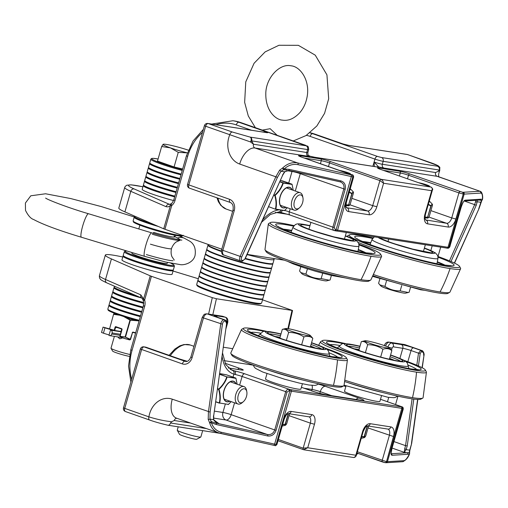 <?xml version="1.0" encoding="UTF-8"?>
<svg xmlns="http://www.w3.org/2000/svg" width="508" height="508" viewBox="0 0 508 508"><rect width="100%" height="100%" fill="white"/><g stroke="black" fill="none" stroke-linecap="round" stroke-linejoin="round"><path stroke-width="0.76" d="M174.282 260.102L172.123 256.959C172.441 257.423 170.269 254.743 171.475 248.602A18.415 1.575 -164 0 1 150.406 244.17A18.415 1.575 -164 0 0 171.475 248.602C173.704 242.748 176.968 241.63 176.454 241.852L179.946 240.335A24.549 2.095 -164 0 1 152.203 234.207M174.917 236.595L179.241 239.109A24.549 2.095 -164 0 1 180.245 239.897M174.054 236.093A18.415 1.575 -164 0 1 174.847 236.842A18.415 1.575 -164 0 1 153.778 232.416L153.041 233.255M173.031 260.763A24.549 2.095 -164 0 1 146.361 254.571M132.036 252.552L131.864 253.143A18.415 1.575 16 0 0 139.256 256.616A18.415 1.575 16 0 0 157.461 261.931A18.415 1.575 16 0 0 167.259 263.296L167.507 262.439M418.63 182.728A6.14 0.527 -164 0 1 426.93 184.95A6.14 0.527 -164 0 1 429.387 186.061A6.14 0.527 -164 0 1 428.225 186.087M409.111 292.271L410.413 287.725L409.111 292.271L408.267 292.5L400.19 290.887L401.72 285.547M401.72 285.54L400.183 290.887C394.646 290.982 389.56 289.49 384.931 286.404L386.442 281.121L384.924 286.404L379.819 284.848L378.593 283.312L379.844 278.962M379.819 284.848L381.083 286.137A12.878 1.099 16 0 0 386.156 288.366A12.878 1.099 16 0 0 405.562 293.154L408.267 292.5M339.611 170.44A6.14 0.527 -164 0 1 347.91 172.669A6.14 0.527 -164 0 1 350.368 173.774A6.14 0.527 -164 0 1 349.206 173.806M330.092 279.991L331.394 275.444L330.092 279.991L329.248 280.219L321.17 278.6L322.701 273.26L321.164 278.6C315.627 278.702 310.54 277.203 305.911 274.123L307.423 268.834L305.905 274.123L300.8 272.561L299.574 271.031L300.825 266.675M300.8 272.561L302.063 273.85A12.878 1.099 16 0 0 307.137 276.085A12.878 1.099 16 0 0 326.542 280.873L329.248 280.219M302.959 197.891L302.666 196.361A9.207 5.156 109.3 0 0 300.139 192.716A9.207 5.156 109.3 0 0 297.44 192.957A9.207 5.156 109.3 0 0 291.624 201.892A9.207 5.156 109.3 0 0 294.049 210.09A9.207 5.156 109.3 0 0 298.298 208.82L299.479 207.804A7.322 4.102 -70.7 0 1 293.967 204.908A7.322 4.102 -70.7 0 1 298.799 195.186A7.322 4.102 -70.7 0 1 302.959 197.891A7.322 4.102 -70.7 0 1 299.479 207.804M293.973 225.59A57.448 4.909 16 0 0 280.473 222.974A57.448 4.909 16 0 0 270.478 222.542L268.668 223.539A58.922 5.036 16 0 0 268.332 223.92L264.986 249.492A55.099 4.705 16 0 0 265.081 249.841A55.099 4.705 16 0 0 303.32 265.125A55.099 4.705 16 0 0 361.042 279.692A55.099 4.705 16 0 0 370.624 280.105A55.099 4.705 16 0 0 370.897 279.864L381.61 256.4A58.922 5.036 16 0 0 381.527 255.899L380.517 254.095A57.448 4.909 16 0 0 358.978 244.227M265.081 249.841L266.09 251.644A53.626 4.578 16 0 0 303.308 266.522A53.626 4.578 16 0 0 359.486 280.695A53.626 4.578 16 0 0 368.814 281.102L370.624 280.105M268.332 223.92A58.922 5.036 16 0 0 307.137 240.024A58.922 5.036 16 0 0 371.043 256.286A58.922 5.036 16 0 0 381.61 256.4M270.478 222.542A57.448 4.909 16 0 0 305.619 237.865A57.448 4.909 16 0 0 370.294 254.47A57.448 4.909 16 0 0 380.517 254.095M373.717 274.65A55.099 4.705 16 0 0 440.068 291.973A55.099 4.705 16 0 0 449.644 292.392A55.099 4.705 16 0 0 449.917 292.144L460.629 268.681A58.922 5.036 16 0 0 460.546 268.18L459.537 266.376A57.448 4.909 16 0 0 437.998 256.515L440.677 247.206M373.094 275.838A53.626 4.578 16 0 0 438.506 292.983A53.626 4.578 16 0 0 447.834 293.383L449.644 292.392M372.993 237.871A57.448 4.909 16 0 0 359.493 235.255A57.448 4.909 16 0 0 349.498 234.823L347.688 235.82A58.922 5.036 16 0 0 347.351 236.201A58.922 5.036 16 0 0 347.37 236.468M358.292 242.506A58.922 5.036 16 0 0 450.063 268.567A58.922 5.036 16 0 0 460.629 268.681M349.498 234.823A57.448 4.909 16 0 0 384.639 250.152A57.448 4.909 16 0 0 449.313 266.751A57.448 4.909 16 0 0 459.537 266.376M309.778 156.147A3.067 0.737 104.8 0 1 309.842 156.153A3.067 0.737 104.8 0 1 309.899 156.185A9.207 0.787 16 0 0 315.17 157.359L377.012 166.973A3.067 2.527 -81.2 0 0 376.638 166.878L314.795 157.264A3.067 2.527 98.8 0 1 315.17 157.359M377.012 166.973A9.207 0.787 16 0 0 378.612 166.865A3.067 3.029 138.6 0 0 376.847 166.91M266.605 132.639A3.067 2.527 -81.2 0 0 266.236 132.544L207.829 123.469A3.067 2.527 98.8 0 1 208.197 123.558L266.605 132.639C267.983 132.836 268.065 132.658 266.846 132.105A6.14 0.527 16 0 0 265.24 131.489L238.849 122.237L240.57 122.504A3.067 1.721 -70.7 0 1 240.741 122.549L234.626 121.012A49.098 40.462 98.8 0 1 240.57 122.504L306.026 145.79L250.165 137.109A3.067 2.527 -81.2 0 1 251.72 140.887L307.581 149.574A6.14 0.527 16 0 0 308.686 149.581L307.842 152.521C307.848 154.578 308.096 155.543 308.572 155.41L309.899 156.185A9.207 0.787 16 0 1 308.299 156.293A3.067 2.527 -81.2 0 1 306.743 152.508L253.486 144.234L251.72 140.887A3.067 2.21 154.7 0 1 250.488 141.935A3.067 1.803 -77.6 0 0 250.165 137.109L232.359 132.029L208.197 123.558A3.067 1.721 109.3 0 0 205.638 126.232L229.8 134.703A3.067 1.721 -70.7 0 1 232.359 132.029M348.659 145.358A3.067 2.527 98.8 0 1 348.691 145.364A3.067 2.527 98.8 0 1 349.06 145.459L407.467 154.534L431.629 163.011C437.083 164.967 439.026 166.04 437.471 166.224C439.052 166.929 439.661 168.205 439.312 170.047L438.207 171.298L435.578 172.542L382.327 164.262A3.067 2.527 -81.2 0 0 383.883 168.04A9.207 0.787 16 0 1 378.612 166.865L374.091 162.046L374.332 166.522M239.681 164.046A21.482 17.704 -81.2 0 1 229.8 134.703L250.488 141.935L253.486 144.234A3.067 2.527 98.8 0 0 255.048 148.012A18.415 10.312 109.3 0 0 239.681 164.046L277.438 177.368L281.045 171.24L279.66 170.142L275.863 176.733L240.119 256.381L241.7 257.016L277.438 177.368M431.629 163.011A3.067 1.721 -70.7 0 1 431.8 163.055A3.067 1.721 -70.7 0 1 431.965 163.125M438.207 171.298L439.712 170.758L439.833 167.303L438.099 165.691L407.638 154.578A3.067 1.721 109.3 0 0 407.467 154.534A3.067 2.527 -81.2 0 0 407.092 154.445L348.691 145.364L343.033 143.948A3.067 0.591 107 0 0 342.983 143.942L349.06 145.459M221.786 249.206L164.929 229.267L171.736 205.524A3.067 1.302 -128.2 0 1 171.552 203.378L170.859 203.943A3.067 2.076 -131 0 0 170.859 203.949L169.462 204.337L134.169 188.951A40.316 3.442 -164 0 1 142.913 186.785M451.002 261.525L476.237 205.283L474.663 204.648L449.44 260.864M476.237 205.283L477.202 201.733A1.226 0.705 -175.7 0 1 475.551 201.72L474.663 204.648L464.344 201.028M481.095 201.943A1.226 0.603 -170.1 0 1 481.089 201.968A1.226 0.603 -170.1 0 1 480.771 202.292L477.202 201.733L477.095 200.235M475.863 200.311L475.551 201.72M481.806 200.482L478.993 208.636L454.368 263.042M480.689 193.084A1.473 1.429 -93.5 0 0 479.723 191.249L463.207 192.278A1.473 1.429 86.5 0 1 464.172 194.113L480.689 193.084C482.162 193.142 482.727 195.332 482.384 199.663A1.226 1.187 134.2 0 1 481.444 200.495L481.425 200.609A1.226 0.946 57.1 0 0 481.806 200.489L482.479 199.454L481.012 199.187A1.226 1.187 86.5 0 1 479.952 200.057L481.444 200.495M481.012 199.187L465.061 200.177A1.226 1.187 86.5 0 1 464.147 201.028M465.061 200.177C463.76 200.673 462.432 203.067 461.093 207.347L450.132 245.554L449.142 247.352A1.226 1.187 86.5 0 1 448.075 248.221C449.199 247.929 449.897 247.034 450.177 245.542L450.151 245.51M449.142 247.352L448.901 247.364A6.14 0.527 -164 0 1 447.993 247.288L337.591 230.124A6.14 0.527 -164 0 1 336.067 229.826L335.28 229.648A1.226 0.705 102.6 0 1 334.359 230.575A1.226 0.705 102.6 0 1 334.359 230.569A1.226 0.705 102.6 0 1 334.289 230.549L335.147 230.746A1.226 0.705 102.6 0 1 335.077 230.727L334.429 230.581M335.28 229.648L334.213 227.54L332.873 227.152L332.721 228.086L333.121 229.724L334.061 230.486L290.011 215.043A3.067 1.721 -70.7 0 1 289.306 211.88L290.208 208.744M334.213 227.54L345.167 189.332C346.012 184.969 344.589 182.15 340.893 180.873A1.226 0.705 102.6 0 1 339.973 181.794L339.973 181.794A1.226 0.705 102.6 0 1 339.903 181.769L288.544 170.326M340.03 181.8L340.474 181.934C343.389 183.261 344.507 185.598 343.827 188.944L332.873 227.152L289.306 211.88A6.14 0.527 16 0 0 284.664 210.464M340.893 180.873L289.395 169.399A1.226 0.705 102.6 0 1 288.474 170.32L288.474 170.32A1.226 0.705 102.6 0 1 288.404 170.294L340.474 181.934M289.395 169.399L284.27 168.866A1.226 0.667 88.5 0 1 283.82 169.774L287.064 170.053M298.012 164.687L351.339 176.568A1.473 0.845 -77.4 0 0 350.958 174.828L297.631 162.947A1.473 0.845 102.6 0 1 298.012 164.687C293.065 163.741 288.487 165.138 284.27 168.866L282.727 167.926L283.394 169.824L283.82 169.774M481.425 200.603L478.765 208.667M224.174 255.143A4.604 2.578 -70.7 0 1 223.914 255.079A4.604 2.578 -70.7 0 1 222.86 250.33L240.119 256.381C239.281 258.775 239.484 260.306 240.722 260.972L240.983 261.036A1.226 1.01 -81.2 0 0 241.129 261.074L241.129 261.074A1.226 1.01 -81.2 0 0 242.208 260.388C241.148 260.026 240.976 258.902 241.7 257.016M284.645 172.072L282.702 175.133L245.078 258.978L243.065 260.521L242.208 260.388M282.702 175.133L244.85 259.004M284.651 172.066A1.226 0.324 -139 0 0 284.607 171.793L282.467 175.158M289.027 170.44L284.607 171.793L281.045 171.24L283.394 169.824M308.299 156.293L255.048 148.012L297.631 162.947C292.246 161.957 287.28 163.614 282.727 167.926L279.66 170.142M460.146 191.605A1.473 0.826 109.3 0 0 458.915 192.888L463.036 193.993A1.473 1.213 -81.2 0 0 462.286 192.176L409.765 173.939A7.607 0.648 16 0 0 399.555 171.19L378.936 167.983A7.607 0.648 16 0 0 380.632 169.405L431.013 187.071C432.359 187.75 432.581 188.97 431.673 190.716L432.473 189.859C433.064 189.401 432.606 188.474 431.095 187.096L431.095 187.096A1.473 0.826 109.3 0 0 431.013 187.071L381.127 179.318A1.473 0.826 109.3 0 0 379.895 180.6L383.578 183.236L382.835 180.816L381.127 179.318L330.746 161.652A7.607 0.648 16 0 0 320.535 158.902L299.917 155.702A7.607 0.648 16 0 0 301.612 157.124L352.349 175.089A1.473 1.213 98.8 0 1 353.092 176.905L353.644 176.905C353.352 175.298 352.831 174.6 352.076 174.809A1.473 0.826 109.3 0 0 351.993 174.79M482.479 199.454C483.159 196.488 482.117 191.719 480.244 191.332L437.134 176.32L383.883 168.04M142.913 186.766L131.127 184.842L126.714 185.242L125.235 186.411L124.714 187.477A43.39 3.708 16 0 0 130.81 191.319L166.103 206.699A3.067 2.572 -66.4 0 1 169.462 204.337L170.085 204.432M166.103 206.699L168.192 206.87L170.351 205.683A3.067 2.076 -131 0 1 170.859 203.949M124.714 187.477L118.815 208.051A43.39 3.708 16 0 0 124.911 211.893L163.722 228.81L170.351 205.683L171.736 205.524A9.207 7.588 -81.2 0 0 175.019 200.463L187.662 156.375A46.031 37.935 98.8 0 1 202.463 132.436M163.722 228.81A4.604 0.394 16 0 0 164.929 229.267M284.296 260.172L247.263 254.413M279.959 212.173A3.067 1.81 -77.6 0 0 280.143 212.23L278.575 212.001A3.067 2.502 -88.7 0 0 280.88 210.28M290.182 215.087A3.067 1.721 -70.7 0 1 290.011 215.043L280.143 212.23A3.067 1.81 -77.6 0 0 282.302 210.477M429.057 201.778A10.827 0.927 16 0 0 429.743 201.486L432.238 204.045L430.917 205.67L428.339 204.273M427.59 218.091A0.381 0.368 -90.8 0 0 427.761 218.091A13.913 1.187 -164 0 1 425.025 217.761A13.716 1.175 16 0 0 427.457 218.084M427.742 218.091A0.381 0.381 -123.3 0 0 428.047 217.824A0.381 0.381 128.7 0 1 427.761 218.091L427.647 217.106L425.018 217.17M425.025 217.792L427.685 218.097A0.381 0.381 0 0 0 427.888 218.034L428.409 217.697A0.381 0.381 -123.3 0 0 428.568 217.481L428.047 217.824L427.863 217.138A0.381 0.375 176.1 0 1 427.552 217.399L425.018 217.462M428.479 217.634A0.381 0.375 -144 0 0 428.511 217.602L428.511 217.602A0.381 0.375 -144 0 0 428.568 217.481L429.324 216.179L432.499 205.086L429.317 216.179A0.381 0.356 -152.9 0 1 429.292 216.249A0.381 0.381 0 0 0 429.324 216.179M429.254 216.306A0.381 0.356 -152.9 0 0 429.292 216.249L428.511 217.602A0.381 0.381 0 0 1 428.409 217.697M432.518 204.953L432.518 204.953A0.381 0.375 176.1 0 1 432.499 205.086L432.499 205.086A0.381 0.381 0 0 0 432.518 204.953L432.238 204.045M428.244 204.603L430.828 206.013L427.647 217.106L431.044 206.045A0.381 0.356 -152.9 0 0 430.917 205.67L431.044 206.045C431.959 204.216 432.448 203.899 432.499 205.086M350.037 189.49A10.827 0.927 16 0 0 350.723 189.205L353.219 191.757L351.898 193.389L349.32 191.986M348.571 205.804A0.381 0.368 -90.8 0 0 348.742 205.804A13.913 1.187 -164 0 1 346.005 205.473M348.723 205.81A0.381 0.381 -123.3 0 0 349.028 205.537A0.381 0.381 128.7 0 1 348.742 205.804L348.628 204.819L345.999 204.883M348.659 205.816A0.381 0.381 0 0 0 348.869 205.753L349.39 205.41A0.381 0.381 -123.3 0 0 349.548 205.2L349.028 205.537L348.844 204.851A0.381 0.375 176.1 0 1 348.532 205.118L345.999 205.181M349.46 205.353A0.381 0.375 -144 0 0 349.491 205.315L349.491 205.315A0.381 0.375 -144 0 0 349.548 205.2L350.304 203.892L353.479 192.805L350.298 203.899A0.381 0.356 -152.9 0 1 350.272 203.962A0.381 0.381 0 0 0 350.304 203.892M350.234 204.026A0.381 0.356 -152.9 0 0 350.272 203.962L349.491 205.315A0.381 0.381 0 0 1 349.39 205.41M353.498 192.672L353.498 192.672A0.381 0.375 176.1 0 1 353.479 192.805L353.479 192.805A0.381 0.381 0 0 0 353.498 192.672L353.219 191.757M349.225 192.316L351.809 193.726L348.628 204.819L352.025 193.764A0.381 0.356 -152.9 0 0 351.898 193.389L352.025 193.764C352.939 191.935 353.428 191.611 353.479 192.805M284.588 210.528L287.299 207.721L284.607 210.502L275.812 209.137C276.803 205.016 276.587 200.444 275.152 195.428C279.082 191.726 281.794 187.611 283.286 183.077L292.081 184.448L293.262 190.303L292.062 184.372M282.816 180.981L280.308 180.461L291.827 184.137A0.381 0.362 91.4 0 1 292.081 184.448L292.087 184.404A0.381 0.381 0 0 0 291.846 184.144L283.14 182.791L279.794 181.616M279.698 181.82L282.899 182.944C281.457 187.439 278.778 191.503 274.866 195.142L273.882 194.793M273.723 195.142L274.764 195.504C276.212 200.45 276.428 204.972 275.412 209.048L284.328 210.63A0.381 0.381 0 0 0 284.601 210.528L284.607 210.502A0.381 0.362 91.4 0 1 284.328 210.63L284.328 210.63A0.381 0.362 91.4 0 1 284.232 210.617L275.546 209.264L268.561 206.648M274.764 195.504L275.152 195.428L274.866 195.142L274.764 195.504M302.406 383.769L300.882 389.071A18.415 1.575 -164 0 1 297.58 389.045A18.415 1.575 -164 0 1 277.565 383.946A18.415 1.575 -164 0 1 265.487 378.924L267.005 373.621M381.425 396.056L379.908 401.358A18.415 1.575 -164 0 1 376.599 401.326A18.415 1.575 -164 0 1 356.584 396.234A18.415 1.575 -164 0 1 344.507 391.204L346.024 385.902M281.61 338.811L279.844 337.947L282.308 329.375C284.874 328.816 286.982 329.844 288.639 332.467C294.183 332.365 299.269 333.858 303.898 336.944C307.327 335.813 310.305 336.277 312.82 338.334L310.363 346.907L309.753 346.812M288.639 332.467L286.372 340.366L288.639 332.467M303.898 336.944L301.644 344.792L303.898 336.944M310.363 346.907L312.82 338.334L310.337 335.509A12.878 1.099 -164 0 1 304.387 334.943A12.878 1.099 -164 0 1 290.843 331.038A12.878 1.099 -164 0 1 285.858 328.492A12.878 1.099 -164 0 1 305.257 333.28A12.878 1.099 -164 0 1 310.337 335.509M285.858 328.492L282.308 329.375M360.629 351.091L358.864 350.228L361.328 341.655C363.893 341.097 366.001 342.125 367.659 344.748C373.202 344.653 378.289 346.145 382.918 349.231C386.347 348.101 389.325 348.564 391.839 350.615L389.382 359.188L388.772 359.093M367.659 344.748L365.392 352.647L367.659 344.748M380.67 357.08L382.918 349.231L380.663 357.08M389.382 359.188L391.846 350.615L389.357 347.796A12.878 1.099 -164 0 1 383.407 347.224A12.878 1.099 -164 0 1 369.862 343.319A12.878 1.099 -164 0 1 364.877 340.773A12.878 1.099 -164 0 1 384.277 345.561A12.878 1.099 -164 0 1 389.357 347.796M364.877 340.773L361.328 341.655M246.818 391.789L246.526 390.258A9.207 5.156 109.3 0 0 243.999 386.613A9.207 5.156 109.3 0 0 236.087 393.592A9.207 5.156 109.3 0 0 237.909 403.987A9.207 5.156 109.3 0 0 240.608 403.746A9.207 5.156 109.3 0 0 242.157 402.723L243.338 401.701A7.322 4.102 -70.7 0 1 242.106 402.52A7.322 4.102 -70.7 0 1 237.82 398.577A7.322 4.102 -70.7 0 1 241.744 389.636A7.322 4.102 -70.7 0 1 246.818 391.789A7.322 4.102 -70.7 0 1 243.338 401.701M169.113 355.27L167.126 354.635M348.329 346.259A27.813 2.375 -164 0 1 352.514 346.615A27.813 2.375 -164 0 1 359.512 347.98M390.531 355.194A29.286 2.502 -164 0 1 402.654 361.08A29.286 2.502 -164 0 1 397.561 360.858A29.286 2.502 -164 0 1 366.884 353.117A29.286 2.502 -164 0 1 346.558 344.989A29.286 2.502 -164 0 1 351.765 344.799A29.286 2.502 -164 0 1 359.956 346.424M404.146 360.413A53.626 4.578 -164 0 1 425.323 370.002L426.333 371.805A55.099 4.705 -164 0 1 426.434 372.154A55.099 4.705 -164 0 1 416.528 372.167A55.099 4.705 -164 0 1 356.121 356.756A55.099 4.705 -164 0 1 320.523 341.782A55.099 4.705 -164 0 1 320.789 341.541L322.605 340.544A53.626 4.578 -164 0 1 331.927 340.951A53.626 4.578 -164 0 1 345.643 343.637M425.323 370.002A53.626 4.578 -164 0 1 415.785 370.351A53.626 4.578 -164 0 1 355.41 354.851A53.626 4.578 -164 0 1 322.605 340.544M426.434 372.154L423.081 397.726A58.922 5.036 -164 0 1 422.751 398.107A58.922 5.036 -164 0 1 412.502 397.662A58.922 5.036 -164 0 1 345.11 380.295M422.751 398.107L420.935 399.104A57.448 4.909 -164 0 1 410.947 398.672A57.448 4.909 -164 0 1 344.862 381.616M390.087 356.749A27.813 2.375 -164 0 1 400.482 361.213M269.31 333.972A27.813 2.375 -164 0 1 273.495 334.327A27.813 2.375 -164 0 1 280.492 335.699M311.512 342.906A29.286 2.502 -164 0 1 323.634 348.793A29.286 2.502 -164 0 1 318.541 348.571A29.286 2.502 -164 0 1 287.865 340.83A29.286 2.502 -164 0 1 267.538 332.708A29.286 2.502 -164 0 1 272.745 332.518A29.286 2.502 -164 0 1 280.937 334.143M325.126 348.126A53.626 4.578 -164 0 1 346.304 357.715L347.313 359.518A55.099 4.705 -164 0 1 347.415 359.867A55.099 4.705 -164 0 1 337.509 359.88A55.099 4.705 -164 0 1 277.101 344.468A55.099 4.705 -164 0 1 241.503 329.501A55.099 4.705 -164 0 1 241.77 329.254L243.586 328.263A53.626 4.578 -164 0 1 252.908 328.663A53.626 4.578 -164 0 1 266.624 331.356M346.304 357.715A53.626 4.578 -164 0 1 336.766 358.064A53.626 4.578 -164 0 1 276.39 342.563A53.626 4.578 -164 0 1 243.586 328.263M347.415 359.867L344.062 385.445A58.922 5.036 -164 0 1 343.732 385.826A58.922 5.036 -164 0 1 333.483 385.382A58.922 5.036 -164 0 1 271.761 369.805A58.922 5.036 -164 0 1 230.873 353.466A58.922 5.036 -164 0 1 230.791 352.965L241.503 329.501M343.732 385.826L341.916 386.823A57.448 4.909 -164 0 1 331.927 386.391A57.448 4.909 -164 0 1 271.748 371.202A57.448 4.909 -164 0 1 231.883 355.27L230.873 353.466M311.067 344.462A27.813 2.375 -164 0 1 321.462 348.926M357.937 453.358A3.067 2.959 87.8 0 1 356.667 454.228M149.771 420.059A3.067 1.721 -70.7 0 1 149.6 420.021A3.067 1.721 -70.7 0 1 148.895 416.852L124.733 408.381A3.067 1.721 109.3 0 0 125.438 411.543A3.067 1.721 109.3 0 0 125.609 411.588M143.777 346.837L145.498 347.104A3.067 2.527 -81.2 0 1 145.866 347.199L144.151 346.932A3.067 2.527 -81.2 0 0 143.777 346.837A3.067 3.067 0 0 0 140.354 349.021L182.372 363.899A9.207 7.588 -81.2 0 0 192.1 357.607L203.479 317.932L202.248 317.354L190.868 357.029C189.37 360.382 187.643 361.842 185.674 361.417A6.14 5.055 98.8 0 1 184.931 361.232L144.151 346.932A3.067 1.721 109.3 0 0 141.586 349.599L124.733 408.381L123.501 407.803A3.067 3.067 0 0 0 125.438 411.543L149.6 420.021C154.534 421.786 160.604 423.513 167.805 425.202L167.576 425.139C168.904 425.45 169.888 424.739 170.536 422.993L171.641 421.748C164.313 420.942 156.731 419.31 148.895 416.858A21.482 17.704 -81.2 0 1 172.263 399.174A18.415 10.312 109.3 0 0 176.473 418.147L220.097 433.343A1.473 0.845 102.6 0 0 220.18 433.368A1.473 0.845 102.6 0 0 221.291 432.264C216.427 431.019 213.15 427.876 211.449 422.827A1.226 0.711 -63 0 0 211.576 421.71L211.239 421.475L209.645 422.802L211.449 422.827L216.243 424.51A1.226 0.705 -77.4 0 0 215.925 423.056L211.576 421.71M167.805 425.202L219.964 433.318M212.814 314.744L216.414 298.742L292.551 310.496L262.522 299.822M226.631 323.304L213.69 415.804L226.631 323.304C226.987 322.218 226.498 321.113 225.158 319.996L224.987 319.951A1.226 1.01 98.8 0 1 225.647 321.259L226.422 323.266M213.474 415.766L213.531 419.671A1.226 0.502 -10.5 0 0 213.735 419.322L213.69 415.804M172.263 399.174L210.128 412.096L222.428 324.225L203.479 317.932A4.604 2.578 -70.7 0 1 207.315 313.925L222.777 316.325L225.177 317.17A3.067 2.527 98.8 0 1 226.733 320.948A1.537 0.857 -70.7 0 1 227.171 322.548L227.724 322.555C228.13 319.532 227.368 317.76 225.438 317.233A4.604 2.578 109.3 0 0 225.177 317.17L215.729 315.697A9.207 0.787 16 0 0 217.773 317.424L224.123 319.818C222.517 319.849 221.386 321.24 220.739 323.983L208.439 411.855L208.197 419.354A1.226 0.387 -5.7 0 0 209.963 419.119L213.531 419.671L218.732 423.494L217.818 423.208M216.243 424.51L267.741 435.985A1.226 0.705 -77.4 0 0 267.424 434.53L215.925 423.056L218.732 423.494L217.202 422.954M267.741 435.985C271.685 436.41 274.453 434.524 276.06 430.333L274.72 429.946C273.361 433.432 270.929 434.962 267.424 434.53L226.035 420.021A6.14 3.435 109.3 0 0 231.159 414.674L234.556 402.812M276.06 430.333L287.02 392.125L289.096 390.709A1.226 0.705 -77.4 0 0 288.779 389.261L286.931 389.795L285.782 391.414L274.72 429.946L231.159 414.674A6.14 0.527 -164 0 0 222.923 412.458L214.344 411.124M289.096 390.709L289.884 390.887A6.14 0.527 16 0 0 291.408 391.185L401.809 408.349A6.14 0.527 16 0 0 402.717 408.426L402.958 408.413A1.226 1.187 -93.5 0 0 402.158 406.883L401.911 406.902A4.909 0.419 -164 0 1 401.187 406.838L290.786 389.674A4.909 0.419 -164 0 1 289.566 389.433L244.672 373.793A9.207 0.787 16 0 0 234.455 370.878L232.486 370.383A36.824 20.625 -70.7 0 1 231.972 370.218L225.736 364.592L222.498 352.876M402.45 407.022L380.498 399.288L402.272 406.908C403.257 407.314 403.492 408.394 402.977 410.134L402.952 410.096M402.958 408.413L402.939 410.147L391.986 448.354C390.874 452.622 390.855 454.933 391.909 455.289A1.226 1.187 -93.5 0 0 391.274 453.822M391.909 455.289L407.861 454.298A1.226 1.187 -93.5 0 0 407.06 452.768L391.262 453.752M407.861 454.298L409.562 453.625A1.226 1.143 -125.2 0 0 409.2 452.438L407.06 452.768L404.254 452.336L406.127 449.612L407.245 445.891L413.798 399.078M409.556 453.771C408.267 457.6 405.975 460.242 402.685 461.709L402.685 461.709A1.473 1.429 -93.5 0 0 403.962 460.661C405.524 460.419 407.391 458.07 409.562 453.625L409.594 452.622A1.226 0.832 161.3 0 0 409.264 452.26L409.2 452.438M211.233 421.475L209.963 419.119L210.128 412.096M208.197 419.354L209.645 422.802C211.093 427.831 214.065 431.197 218.548 432.899L273.507 445.249A1.473 0.845 -77.4 0 0 274.612 444.144L221.291 432.264M417.83 399.434L411.671 443.433L409.689 450.164A1.226 0.413 21.7 0 1 409.829 450.488A1.226 0.413 21.7 0 1 409.823 450.501L409.588 452.622M422.256 367.779L423.97 355.562L422.053 367.671M423.97 355.562C424.707 353.676 422.726 350.387 421.938 350.59L421.672 350.526A1.226 1.01 98.8 0 1 422.339 351.834L423.539 353.035L423.755 355.524M421.481 351.701A1.226 1.01 98.8 0 0 420.815 350.393L413.607 347.866A9.207 0.787 16 0 0 401.257 344.538L391.808 343.071L389.407 342.227L404.863 344.634L421.672 350.526L420.815 350.393L418.503 353.149L420.192 353.39L421.481 351.701L422.339 351.834M412.109 398.844L405.555 445.649L407.245 445.891M393.96 441.585L405.555 445.649L404.705 448.78A1.226 0.527 26.6 0 1 406.127 449.612L409.689 450.164L409.264 452.26M404.705 448.78L404.254 452.336L392.1 448.069M303.594 449.713L307.727 447.758L303.168 448.177A1.473 0.826 109.3 0 0 303.511 449.694L303.511 449.694A1.473 0.826 109.3 0 0 303.594 449.713M356.114 456.14L355.829 455.231L355.283 457.029L353.841 457.562L356.127 456.082L363.118 431.724L362.566 431.717L355.829 455.231L307.727 447.758L314.471 424.244L310.35 423.132L303.168 448.177L278.352 439.471M345.91 386.309L344.691 386.067L345.904 386.334M142.119 298.266A3.067 2.572 -66.4 0 1 142.113 298.26A3.067 2.572 -66.4 0 1 142.107 298.26A3.067 2.572 -66.4 0 1 140.818 294.869L105.524 279.489A3.067 2.572 113.6 0 0 106.82 282.873L142.107 298.26L143.135 300.215A3.067 1.721 -13 0 1 143.135 300.215A3.067 1.721 -13 0 1 143.612 298.958L140.818 294.869M131.661 379.355A46.031 37.935 98.8 0 1 132.042 350.355L144.678 306.267L143.447 305.689L143.427 301.238A3.067 0.895 -17.6 0 1 144.634 300.044L143.612 298.958L150.241 275.831L111.423 258.915A43.39 3.708 -164 0 1 105.327 255.079A43.39 3.708 -164 0 1 122.777 257.004M144.678 306.267A9.207 7.588 -81.2 0 0 144.634 300.044L151.441 276.295A4.604 0.394 -164 0 1 150.241 275.831M173.025 271.018L198.336 278.74M151.441 276.295L212.293 297.631L208.591 314.084M216.414 298.742L212.293 297.631M222.053 356.025A39.891 22.339 109.3 0 0 233.909 374.136A3.067 2.54 -73.4 0 0 232.486 370.383M233.058 377.114L233.909 374.136L235.299 374.523A3.067 1.81 -77.6 0 0 234.455 370.878L230.219 369.399M171.641 421.748L174.269 420.503A3.067 2.527 98.8 0 1 176.879 418.287M231.153 401.618L228.467 404.406L219.672 403.035C220.669 398.913 220.447 394.341 219.011 389.325C222.949 385.623 225.66 381.508 227.146 376.98L235.941 378.346L237.122 384.2M217.443 388.988L218.624 389.407C220.072 394.354 220.288 398.869 219.278 402.952L215.665 401.682M218.624 389.407L219.011 389.325L218.726 389.039L218.624 389.407M228.448 404.425L228.467 404.406A0.381 0.362 91.4 0 1 228.194 404.527L228.194 404.527A0.381 0.362 91.4 0 1 228.092 404.514L228.194 404.527A0.381 0.381 0 0 0 228.467 404.425L231.159 401.625M219.5 374.294L227.146 376.98L219.532 374.066M219.805 373.647A0.381 0.337 96.7 0 1 219.932 373.666L226.631 374.866L235.687 378.041A0.381 0.362 91.4 0 1 235.941 378.346L235.922 378.27M282.607 424.65L285.064 424.586L285.401 425.298L282.264 426.06A10.827 0.927 -164 0 1 282.194 426.072L282.264 426.06M288.214 413.633L285.064 424.586A0.381 0.375 -3.9 0 0 285.369 424.32L282.689 424.358M285.401 425.298L286.804 423.431A0.381 0.381 0 0 0 286.829 423.361L289.573 413.798L286.829 423.367A0.381 0.356 27.1 0 1 286.76 423.494M361.626 436.937L364.084 436.867L364.426 437.585L361.283 438.347A10.827 0.927 -164 0 1 361.213 438.36L361.283 438.347M367.233 425.92L364.084 436.867A0.381 0.375 -3.9 0 0 364.388 436.607L361.709 436.639M364.426 437.585L365.824 435.718A0.381 0.381 0 0 0 365.849 435.648L368.592 426.085L365.849 435.648A0.381 0.356 27.1 0 1 365.779 435.775M119.894 331.324L121.349 331.343M122.593 337.89L119.761 338.823L117.64 336.88M129.673 354.432A12.275 1.048 -164 0 1 117.742 351.136A12.275 1.048 -164 0 1 111.011 348.31A12.275 1.048 -164 0 1 110.992 348.202L114.383 336.372M111.011 348.31L112.617 351.079A9.957 0.851 16 0 0 119.056 353.689A9.957 0.851 16 0 0 129.324 356.362M187.35 152.883L178.264 152.356L170.415 147.866A18.415 1.575 16 0 0 187.35 152.87M161.665 146.526L163.125 144.304A18.415 1.575 16 0 0 170.415 147.866L161.665 146.526L157.48 161.119L174.085 166.941L178.264 152.356M188.36 150.165A18.415 1.575 16 0 0 173.457 145.91A18.415 1.575 16 0 0 163.309 144.234M182.639 169.018L174.085 166.941M165.989 164.103A18.415 1.575 -164 0 1 165.576 163.957M277.197 135.331L270.161 128.702L262.325 130.118M202.667 430.625L200.851 436.963A12.275 1.048 -164 0 1 200.781 437.039A12.275 1.048 -164 0 1 188.76 434.588A12.275 1.048 -164 0 1 177.273 430.295A12.275 1.048 -164 0 1 177.254 430.2L178.219 426.828M177.273 430.295L179.508 434.308A9.004 0.768 16 0 0 187.941 437.452A9.004 0.768 16 0 0 196.761 439.249L200.781 437.039M173.571 200.539A26.086 2.229 -164 0 1 152.66 194.227A26.086 2.229 -164 0 1 142.189 189.313L143.243 185.636A26.086 2.229 16 0 0 153.714 190.557A26.086 2.229 16 0 0 174.65 196.869M174.86 196.139A26.086 2.229 -164 0 1 153.924 189.821A26.086 2.229 -164 0 1 143.453 184.899L144.507 181.229A26.086 2.229 16 0 0 154.978 186.15A26.086 2.229 16 0 0 175.914 192.462M176.13 191.726A26.086 2.229 -164 0 1 155.188 185.414A26.086 2.229 -164 0 1 144.716 180.492L145.771 176.822A26.086 2.229 16 0 0 156.242 181.737A26.086 2.229 16 0 0 177.178 188.055M177.394 187.319A26.086 2.229 -164 0 1 156.451 181.007A26.086 2.229 -164 0 1 145.98 176.085L147.034 172.409A26.086 2.229 16 0 0 157.505 177.33A26.086 2.229 16 0 0 178.448 183.648M178.657 182.912A26.086 2.229 -164 0 1 157.715 176.594A26.086 2.229 -164 0 1 147.244 171.679L148.298 168.002A26.086 2.229 16 0 0 158.769 172.923A26.086 2.229 16 0 0 179.711 179.235M179.921 178.505A26.086 2.229 -164 0 1 158.979 172.187A26.086 2.229 -164 0 1 148.507 167.265L149.562 163.595A26.086 2.229 16 0 0 160.033 168.516A26.086 2.229 16 0 0 180.975 174.828M181.185 174.092A26.086 2.229 -164 0 1 160.242 167.78A26.086 2.229 -164 0 1 149.771 162.858L150.825 159.182A26.086 2.229 16 0 0 161.296 164.103A26.086 2.229 16 0 0 182.239 170.421M114.167 287.579A26.086 2.229 16 0 0 113.957 287.769A26.086 2.229 16 0 0 124.428 292.691A26.086 2.229 16 0 0 141.345 297.923M112.903 291.986A26.086 2.229 16 0 0 112.687 292.176A26.086 2.229 16 0 0 123.165 297.097A26.086 2.229 16 0 0 143.758 303.32M111.639 296.399A26.086 2.229 16 0 0 111.423 296.589A26.086 2.229 16 0 0 121.901 301.504A26.086 2.229 16 0 0 142.837 307.823M110.376 300.806A26.086 2.229 16 0 0 110.16 300.996A26.086 2.229 16 0 0 120.631 305.918A26.086 2.229 16 0 0 141.573 312.229M109.112 305.213A26.086 2.229 16 0 0 108.896 305.403A26.086 2.229 16 0 0 119.367 310.325A26.086 2.229 16 0 0 140.31 316.636M130.531 339.382A0.381 0.33 -114.7 0 1 130.359 339.617L130.359 339.617A0.381 0.33 -114.7 0 1 130.131 339.623L129.572 339.877A0.381 0.33 65.4 0 0 129.807 339.871L130.359 339.617A0.381 0.381 0 0 0 130.569 339.376L132.436 332.734M120.39 337.001L120.593 337.236A17.723 1.511 -164 0 0 129.572 339.877L129.546 339.896A0.381 0.381 0 0 0 129.807 339.871M135.693 332.746L133.14 332.124L132.88 332.423A0.381 0.343 -63.9 0 0 132.442 332.708L130.131 339.623L125.133 336.995L120.085 336.347L122.009 329.641A0.768 0.629 -81.1 0 0 121.622 328.695L115.894 326.688A0.768 0.629 -81.1 0 0 115.081 327.209L114.179 330.359M129.661 339.896A0.381 0.343 -63.9 0 1 129.54 339.89A17.558 1.499 16 0 1 120.637 337.274L120.148 336.709L125.495 337.102L130.353 320.173L138.69 320.885M129.546 339.896L120.625 337.268A0.381 0.381 0 0 1 120.447 337.153L119.983 336.309M120.148 336.709L120.009 336.626A0.381 0.381 0 0 1 119.932 336.271L120.148 336.709M135.382 320.002L130.283 319.773L126.321 317.36M117.399 314.401L113.894 314.027L114.338 313.258M130.283 319.773L130.353 320.173L129.984 320.065L130.283 319.773M114.205 313.207L113.608 314.211A0.381 0.381 0 0 0 113.576 314.287L113.576 314.287A0.381 0.362 29.3 0 1 113.894 314.027L113.728 314.363L119.863 315.265M247.206 254.616A33.757 2.883 16 0 0 274.117 259.391A33.757 2.883 16 0 0 273.399 258.477M245.154 258.813A33.757 2.883 16 0 0 272.853 263.798A33.757 2.883 16 0 0 272.847 263.639M208.045 245.053A33.757 2.883 16 0 0 207.956 245.186A33.757 2.883 16 0 0 221.418 251.524M206.781 249.466A33.757 2.883 16 0 0 206.692 249.599A33.757 2.883 16 0 0 220.243 255.962A33.757 2.883 16 0 0 253.619 265.703A33.757 2.883 16 0 0 271.589 268.205A33.757 2.883 16 0 0 271.583 268.046M205.518 253.873A33.757 2.883 16 0 0 205.429 254.006A33.757 2.883 16 0 0 218.98 260.369A33.757 2.883 16 0 0 252.355 270.11A33.757 2.883 16 0 0 270.326 272.612A33.757 2.883 16 0 0 270.32 272.453M204.248 258.28A33.757 2.883 16 0 0 204.165 258.413A33.757 2.883 16 0 0 217.716 264.782A33.757 2.883 16 0 0 251.092 274.523A33.757 2.883 16 0 0 269.062 277.025A33.757 2.883 16 0 0 269.056 276.86M202.984 262.687A33.757 2.883 16 0 0 202.902 262.82A33.757 2.883 16 0 0 216.452 269.189A33.757 2.883 16 0 0 249.828 278.93A33.757 2.883 16 0 0 267.799 281.432A33.757 2.883 16 0 0 267.792 281.273M201.72 267.1A33.757 2.883 16 0 0 201.638 267.233A33.757 2.883 16 0 0 215.189 273.596A33.757 2.883 16 0 0 248.564 283.337A33.757 2.883 16 0 0 266.535 285.839A33.757 2.883 16 0 0 266.529 285.68M200.457 271.507A33.757 2.883 16 0 0 200.368 271.64A33.757 2.883 16 0 0 213.925 278.009A33.757 2.883 16 0 0 247.301 287.75A33.757 2.883 16 0 0 265.265 290.246A33.757 2.883 16 0 0 265.265 290.087M199.193 275.914A33.757 2.883 16 0 0 199.104 276.047A33.757 2.883 16 0 0 212.661 282.416A33.757 2.883 16 0 0 246.037 292.157A33.757 2.883 16 0 0 264.001 294.659A33.757 2.883 16 0 0 264.001 294.5M197.929 280.321A33.757 2.883 16 0 0 197.841 280.454A33.757 2.883 16 0 0 211.398 286.823A33.757 2.883 16 0 0 244.773 296.564A33.757 2.883 16 0 0 262.738 299.066A33.757 2.883 16 0 0 262.738 298.907M110.503 330.048L108.96 335.413L109.398 335.572A2.242 1.848 -81.1 0 0 109.671 335.636A2.242 1.848 -81.1 0 0 110.814 335.375A2.242 1.848 -81.1 0 0 111.766 334.035L112.071 332.962A2.242 1.848 -81.1 0 0 111.995 331.267A2.242 1.848 -81.1 0 0 110.941 330.2L121.241 331.724M121.266 331.622L116.243 330.835A8.407 0.718 -164 0 1 110.985 329.641A8.407 0.718 -164 0 1 104.966 327.8L103.359 327.177A2.242 1.257 -70.7 0 1 103.486 327.209A2.242 1.257 -70.7 0 1 103.607 327.26M103.048 327.127L101.511 332.492L103.429 333.165A8.407 0.718 16 0 0 109.106 334.918M134.391 217.043A26.086 2.229 16 0 0 134.182 217.234A26.086 2.229 16 0 0 144.653 222.148A26.086 2.229 16 0 0 158.445 226.505M173.165 270.554L172.11 274.225A26.086 2.229 -164 0 1 158.223 272.294A26.086 2.229 -164 0 1 132.436 264.77A26.086 2.229 -164 0 1 121.958 259.848L123.012 256.172A26.086 2.229 16 0 0 133.483 261.093A26.086 2.229 16 0 0 159.277 268.624A26.086 2.229 16 0 0 173.165 270.554L173.158 270.008M174.428 266.148L173.374 269.818A26.086 2.229 -164 0 1 159.487 267.887A26.086 2.229 -164 0 1 133.699 260.363A26.086 2.229 -164 0 1 123.222 255.441L124.276 251.765A26.086 2.229 16 0 0 134.753 256.686A26.086 2.229 16 0 0 160.541 264.211A26.086 2.229 16 0 0 174.428 266.148L173.869 264.839L170.758 263.131M45.625 198.076C46.825 199.384 66.694 207.353 88.513 213.741A12.275 2.032 106.8 0 0 82.709 225.92A12.275 2.032 106.8 0 0 81.407 237.242C58.858 230.441 42.945 224.536 33.661 219.526C30.855 218.675 28.13 215.633 25.502 210.407L25.4 203.035L30.797 195.79L45.58 193.77L70.79 198.571L101.39 206.604L134.385 217.011M179.343 235.998L184.391 238.246A12.275 10.465 114 0 0 177.375 238.023M184.391 238.246L189.935 241.3C194.291 244.164 196.005 248.85 195.072 255.365C193.351 263.049 183.572 265.557 179.876 264.547L165.894 262.071L144.602 256.349A12.275 2.032 -73.2 0 1 145.91 245.034A12.275 2.032 -73.2 0 1 151.708 232.855C165.125 237.109 182.004 240.513 181.883 240.074L181.87 240.074M232.645 211.322L226.085 209.023A30.69 17.183 -70.7 0 1 217.926 198.145M371.043 256.286A147.301 121.38 98.8 0 1 361.042 279.692M291.732 230.429A47.136 4.026 16 0 0 287.42 229.679A47.136 4.026 16 0 0 283.362 229.165M293.535 226.13A51.714 4.42 16 0 0 284.95 224.542A51.714 4.42 16 0 0 296.431 234.22A51.714 4.42 16 0 0 365.817 252.901A51.714 4.42 16 0 0 359.061 244.919M364.827 252.692A47.092 4.02 16 0 0 358.235 249.904M291.592 230.791A47.092 4.02 16 0 0 287.35 230.054A47.092 4.02 16 0 0 284.531 229.667M366.084 252.882A47.136 4.026 16 0 0 358.311 249.523M309.994 225.59L303.333 224.32C296.253 223.285 296.78 224.25 295.44 224.504L292.989 227.159A34.328 2.934 16 0 0 315.385 236.518A34.328 2.934 16 0 0 352.812 246.05A34.328 2.934 16 0 0 358.978 246.082L358.699 243.288L356.419 240.614L345.389 235.744M309.988 225.615A29.731 2.54 16 0 0 303.892 224.46A29.731 2.54 16 0 0 310.496 230.022A29.731 2.54 16 0 0 350.374 240.754A29.731 2.54 16 0 0 345.383 235.769M309.918 225.857A27.508 2.35 16 0 0 305.632 225.069A27.508 2.35 16 0 0 311.734 230.213A27.508 2.35 16 0 0 348.64 240.151A27.508 2.35 16 0 0 345.313 236.004M450.063 268.567A147.301 121.38 98.8 0 1 440.068 291.973M370.751 242.716A47.136 4.026 16 0 0 366.439 241.967A47.136 4.026 16 0 0 362.382 241.446M372.555 238.417A51.714 4.42 16 0 0 363.969 236.83A51.714 4.42 16 0 0 375.45 246.507A51.714 4.42 16 0 0 444.837 265.182A51.714 4.42 16 0 0 438.08 257.207M443.846 264.973A47.092 4.02 16 0 0 437.255 262.185M370.611 243.078A47.092 4.02 16 0 0 366.37 242.341A47.092 4.02 16 0 0 363.55 241.948M445.103 265.17A47.136 4.026 16 0 0 437.331 261.804M374.275 236.88L372.008 239.446A34.328 2.934 16 0 0 394.405 248.799A34.328 2.934 16 0 0 431.832 258.337A34.328 2.934 16 0 0 437.998 258.369L437.718 255.568L435.439 252.895L424.409 248.025M378.2 237.49A29.731 2.54 16 0 0 400.323 245.821A29.731 2.54 16 0 0 429.393 253.041A29.731 2.54 16 0 0 424.402 248.05M379.94 237.763A27.508 2.35 16 0 0 399.777 245.447A27.508 2.35 16 0 0 427.66 252.432A27.508 2.35 16 0 0 424.332 248.291M307.842 152.521A6.14 0.527 -164 0 1 306.743 152.508L307.581 149.574A3.067 2.527 98.8 0 0 306.026 145.79M266.846 132.105A3.067 2.572 113.6 0 0 265.119 132.372M207.829 123.469A3.067 3.067 0 0 0 204.406 125.654L205.638 126.232L188.786 185.014A3.067 1.721 109.3 0 0 189.484 188.176A3.067 1.721 109.3 0 0 189.655 188.22M265.24 131.489A3.067 1.721 109.3 0 0 263.779 132.163M234.239 210.655L233.007 210.077L221.628 249.752L222.86 250.33L234.239 210.655A9.207 7.588 -81.2 0 0 229.565 199.314L187.554 184.436L204.406 125.654M407.803 154.654A3.067 1.721 109.3 0 0 407.638 154.578A3.067 3.067 0 0 0 407.092 154.445M437.471 166.224L381.61 157.543A3.067 2.527 98.8 0 1 383.165 161.322L439.312 170.047M381.61 157.543L377.495 156.432A3.067 1.721 109.3 0 0 374.936 159.106A6.14 0.527 16 0 0 383.165 161.322L382.327 164.262A6.14 0.527 -164 0 1 374.091 162.046L372.872 166.294M377.495 156.432L312.718 133.718A3.067 1.721 109.3 0 0 310.159 136.392L374.936 159.106L374.091 162.046M306.413 135.331A46.031 37.935 98.8 0 1 310.159 136.392M341.154 143.351A3.067 1.721 109.3 0 0 341.001 143.281A3.067 1.721 109.3 0 0 340.824 143.243L314.433 133.985A3.067 1.721 -70.7 0 1 314.611 134.029L309.969 132.759A49.098 40.462 98.8 0 1 314.433 133.985L312.718 133.718A49.098 40.462 -81.2 0 0 309.848 132.855M305.346 145.218A3.067 1.721 -70.7 0 1 305.518 145.263L240.741 122.549A3.067 1.721 -70.7 0 1 240.906 122.618M308.686 149.581C308.134 144.589 307.74 146.926 305.518 145.263A3.067 1.721 -70.7 0 1 305.695 145.345M340.824 143.243A6.14 0.527 16 0 0 342.983 143.942M343.033 143.948L314.611 134.029A3.067 1.721 -70.7 0 1 314.769 134.106M215.906 124.72A46.031 37.935 98.8 0 1 236.29 124.911L251.568 130.264M236.29 124.911A3.067 1.721 -70.7 0 1 238.849 122.237A49.098 40.462 -81.2 0 0 232.912 120.745L234.626 121.012M450.132 245.554L461.131 207.334C462.477 203.467 463.493 201.359 464.179 201.003L464.001 201.047M328.479 166.535L329.514 162.935L379.895 180.6L372.713 205.645L376.834 206.75L383.578 183.236L431.673 190.716L424.929 214.23A9.207 5.156 109.3 0 0 427.558 223.844L448.17 227.051A9.207 5.156 109.3 0 0 455.854 219.037L463.264 194.031A6.14 0.527 16 0 0 464.172 194.113L448.901 247.364A1.226 1.187 86.5 0 1 447.834 248.241L448.075 248.221M463.207 192.278A4.667 0.4 -164 0 1 462.521 192.214A1.473 1.213 98.8 0 1 463.264 194.031L447.993 247.288A1.226 1.01 98.8 0 1 446.697 248.126M447.834 248.241L335.147 230.746A1.226 0.705 102.6 0 0 336.067 229.826L351.339 176.568A6.14 0.527 16 0 0 352.863 176.867L337.591 230.124A1.226 1.01 98.8 0 1 336.296 230.962A4.909 0.419 16 0 1 335.223 230.759M345.167 189.332L300.266 173.673A6.14 3.435 109.3 0 0 300.438 172.987M241.84 261.169A1.226 1.01 -81.2 0 0 241.986 261.207L241.986 261.207A1.226 1.01 -81.2 0 0 243.065 260.521M295.288 191.014L300.266 173.673A6.14 0.527 16 0 0 292.03 171.456L288.709 183.045M352.158 174.854A1.473 0.826 109.3 0 0 352.076 174.809L301.695 157.143A1.473 0.826 109.3 0 0 301.612 157.124M431.216 187.16A1.473 0.826 109.3 0 0 431.095 187.096L380.714 169.431A1.473 0.826 -70.7 0 1 380.79 169.462M424.929 214.23L425.482 214.23L432.473 189.859M427.558 223.844A3.067 2.527 -81.2 0 0 426.002 220.066A6.14 3.435 -70.7 0 1 425.672 219.989L425.31 219.348C425.317 218.199 424.498 219.742 425.482 214.23M448.17 227.051A3.067 2.527 -81.2 0 0 446.615 223.272L425.621 219.932M455.854 219.037L451.739 217.926A6.14 3.435 -70.7 0 1 446.615 223.272L428.86 217.043M409.765 173.939A1.473 0.826 109.3 0 0 408.534 175.222L458.915 192.888L451.739 217.926L430.911 210.623M351.892 198.342L372.713 205.645A6.14 3.435 -70.7 0 1 367.595 210.985A3.067 2.527 98.8 0 1 369.151 214.77A9.207 5.156 109.3 0 0 376.834 206.75M349.841 204.762L367.595 210.985L346.983 207.785A3.067 2.527 98.8 0 1 348.539 211.563L369.151 214.77M346.602 207.651L346.983 207.785A6.14 3.435 -70.7 0 1 346.653 207.702L346.666 207.709C346.678 206.381 345.332 209.01 346.462 201.949L345.91 201.943A9.207 5.156 109.3 0 0 348.539 211.563M352.349 175.089L352.114 175.05A1.473 1.213 -81.2 0 1 352.863 176.867L345.91 201.943M301.771 157.182A1.473 0.826 109.3 0 0 301.695 157.143L299.276 156.204M304.406 158.096L321.278 160.719A6.14 0.527 -164 0 1 329.514 162.935A1.473 0.826 -70.7 0 1 330.746 161.652M352.114 175.05A4.667 0.4 -164 0 1 350.958 174.828M300.717 156.788A1.473 1.213 -81.2 0 0 299.917 155.702M320.421 163.709L321.278 160.719A1.473 1.213 -81.2 0 0 320.535 158.902M399.555 171.19A1.473 1.213 98.8 0 1 400.298 173.006A6.14 0.527 -164 0 1 408.534 175.222L407.499 178.822M378.936 167.983A1.473 1.213 98.8 0 1 379.736 169.075M383.426 170.377L400.298 173.006L399.44 175.997M380.632 169.405A1.473 0.826 -70.7 0 1 380.714 169.431L378.295 168.485M480.244 191.332L438.169 176.581A18.415 10.312 109.3 0 0 437.134 176.32A3.067 2.527 -81.2 0 1 435.578 172.542M230.441 202.521A3.067 1.721 -70.7 0 1 230.27 202.476A3.067 1.721 -70.7 0 1 229.565 199.314M124.911 211.893L130.81 191.319A3.067 2.572 -66.4 0 1 134.169 188.951M175.019 200.463L173.787 199.885C172.549 202.438 171.806 203.606 171.552 203.378M203.333 129.4L193.059 141.027L186.43 155.797L187.662 156.375M245.897 257.15L246.869 254.991M278.733 209.906A39.891 22.339 109.3 0 0 262.572 219.989M432.181 245.885L430.854 250.527M275.349 212.376L287.814 214.312M287.09 170.688L292.03 171.456A6.14 5.055 98.8 0 1 292.132 171.132M429.743 201.486L429.241 201.13A10.636 0.908 -164 0 1 429.082 201.676M350.215 188.862A10.636 0.908 -164 0 1 350.063 189.395M348.666 205.816L346.005 205.505A13.716 1.175 16 0 0 348.437 205.797M292.208 189.935A10.827 6.064 109.3 0 0 284.137 189.389A10.827 6.064 109.3 0 0 279.47 202.692A10.827 6.064 109.3 0 0 286.118 207.308M285.96 207.251A10.636 5.956 -70.7 0 1 279.622 202.527A10.636 5.956 -70.7 0 1 284.15 189.611A10.636 5.956 -70.7 0 1 292.049 189.878M282.746 180.956L282.721 180.956A0.381 0.381 0 0 1 282.791 180.969L291.878 184.163M275.139 336.493A23.781 2.032 -164 0 1 280.022 337.344L275.095 336.474M315.233 347.986L310.591 346.107A23.781 2.032 -164 0 1 315.182 347.974M354.159 348.78A23.781 2.032 -164 0 1 359.042 349.625L354.114 348.761M394.252 360.267L389.617 358.388A23.781 2.032 -164 0 1 394.202 360.261M170.269 355.733A30.69 17.183 -70.7 0 1 190.252 345.002L193.942 346.297M408.902 368.522L408.184 365.9A35.833 3.061 -164 0 1 401.739 365.919A35.833 3.061 -164 0 1 362.414 355.886A35.833 3.061 -164 0 1 339.312 346.151L337.312 347.999M390.589 354.99A31.375 2.68 -164 0 1 399.193 361.429A31.375 2.68 -164 0 1 357.099 350.101A31.375 2.68 -164 0 1 350.133 344.227A31.375 2.68 -164 0 1 360.013 346.227M330.048 344.729A45.447 3.88 -164 0 1 337.763 345.154A45.447 3.88 -164 0 1 339.795 345.491M405.905 361.544A49.276 4.21 -164 0 1 412.382 369.157A49.276 4.21 -164 0 1 346.272 351.365A49.276 4.21 -164 0 1 335.331 342.144A49.276 4.21 -164 0 1 343.554 343.662M408.127 365.081A45.447 3.88 -164 0 1 416.795 369.602M412.502 397.662A147.301 121.38 -81.2 0 0 416.528 372.167M381.997 392.354A34.328 2.934 -164 0 1 347.504 382.46M329.876 356.241L329.165 353.619A35.833 3.061 -164 0 1 322.72 353.632A35.833 3.061 -164 0 1 283.394 343.599A35.833 3.061 -164 0 1 260.293 333.87L258.293 335.712M311.569 342.71A31.375 2.68 -164 0 1 320.173 349.148A31.375 2.68 -164 0 1 278.079 337.814A31.375 2.68 -164 0 1 271.113 331.946A31.375 2.68 -164 0 1 280.994 333.94M251.028 332.442A45.447 3.88 -164 0 1 258.743 332.867A45.447 3.88 -164 0 1 260.775 333.204M326.885 349.256A49.276 4.21 -164 0 1 333.362 356.876A49.276 4.21 -164 0 1 267.252 339.077A49.276 4.21 -164 0 1 256.311 329.857A49.276 4.21 -164 0 1 264.535 331.381M329.108 352.8A45.447 3.88 -164 0 1 337.776 357.315M333.483 385.382A147.301 121.38 -81.2 0 0 337.509 359.88M302.978 380.067A34.328 2.934 -164 0 1 268.484 370.173M357.6 453.238A3.067 2.527 98.8 0 1 356.718 454.057M206.038 428.517L170.536 422.993M202.248 317.354L203.943 314.693C204.07 314.255 205.073 313.969 206.946 313.83A3.067 2.527 -81.2 0 1 207.315 313.925L224.123 319.818A1.226 1.01 98.8 0 1 224.79 321.126L225.647 321.259M222.428 324.225C222.828 322.186 223.615 321.151 224.79 321.126M287.02 392.125L242.113 376.466A3.067 1.721 -70.7 0 1 244.672 373.793M314.471 424.244A9.207 5.156 109.3 0 0 311.842 414.623L291.23 411.416A9.207 5.156 109.3 0 0 283.547 419.437L276.365 444.475A1.473 1.213 98.8 0 1 274.987 445.529C275.158 446.011 275.8 445.662 276.917 444.481L276.136 444.443A6.14 0.527 -164 0 1 274.612 444.144L289.884 390.887A1.226 0.705 -77.4 0 0 289.566 389.433M274.58 445.446A1.473 1.213 -81.2 0 0 276.136 444.443L291.408 391.185A1.226 1.01 -81.2 0 0 290.786 389.674M403.962 460.661L387.445 461.683A6.14 0.527 -164 0 1 386.537 461.601L401.809 408.349A1.226 1.01 -81.2 0 0 401.187 406.838M402.685 461.709L386.169 462.731A1.473 1.429 86.5 0 0 387.445 461.683L402.717 408.426A1.226 1.187 -93.5 0 0 401.911 406.902M402.939 410.147L391.998 448.304M391.986 448.354L392.024 448.342C391.211 452.19 390.982 454.076 391.325 454.006L390.989 453.752M417.614 399.421L411.461 443.395M418.433 365.938L420.192 353.39M407.835 361.734L411.042 350.539L418.503 353.149L416.808 365.233M213.589 418.084L226.035 420.021A6.14 5.055 98.8 0 1 222.923 412.458L225.273 404.26M239.643 385.083L242.113 376.466A6.14 0.527 -164 0 0 235.299 374.523M343.605 385.896L345.865 386.474M223.996 360.623L253.435 365.195M228.359 367.983L241.624 370.04A9.207 0.787 16 0 0 239.579 368.319L225.025 363.22M301.39 387.312L310.902 390.646A12.275 1.048 16 0 0 327.368 395.078L361.728 400.418A12.275 1.048 16 0 0 358.997 398.12L325.412 386.347A12.275 1.048 16 0 0 318.122 384.067M395.554 404.552L397.961 396.17M388.55 347.281L392.081 348.19A1.537 0.864 -70.7 0 1 393.363 346.85L402.812 348.323A6.14 0.527 -164 0 1 411.042 350.539A3.067 1.721 -70.7 0 1 413.607 347.866M384.334 345.662C385.305 342.925 386.874 341.751 389.039 342.138L404.495 344.538A3.067 2.527 98.8 0 1 404.863 344.634A4.604 2.578 -70.7 0 1 405.124 344.697L421.932 350.59M220.269 433.381L273.425 445.224A1.473 0.845 -77.4 0 0 273.507 445.249L274.987 445.529A1.473 1.213 98.8 0 1 274.872 445.503M387.991 429.101A3.067 2.527 -81.2 0 0 390.862 426.91L370.249 423.704A3.067 2.527 -81.2 0 1 367.379 425.895L387.991 429.101A6.14 3.435 -70.7 0 1 389.369 435.42L382.194 460.458A1.473 0.826 109.3 0 0 382.53 461.975A1.473 0.826 109.3 0 0 382.613 462.001L384.753 462.572A1.473 1.213 -81.2 0 0 386.309 461.569L357.372 451.758M311.842 414.623A3.067 2.527 98.8 0 1 308.972 416.814A6.14 3.435 -70.7 0 1 310.35 423.132L289.039 415.658M291.23 411.416A3.067 2.527 98.8 0 1 288.36 413.614L308.972 416.814M283.547 419.437L284.099 419.443C287.293 411.848 287.706 414.68 288.36 413.614L288.36 413.614M370.249 423.704A9.207 5.156 109.3 0 0 362.566 431.717M368.059 427.946L393.49 436.524A9.207 5.156 109.3 0 0 390.862 426.91M357.01 453.028L385.159 462.655A1.473 1.213 98.8 0 0 386.537 461.601L393.49 436.524M386.169 462.731L385.159 462.655A1.473 1.213 98.8 0 1 385.045 462.629M357.01 453.022L382.448 461.943M303.955 449.802L277.99 440.747L303.428 449.656M190.868 357.029L192.1 357.607M186.347 361.448L184.931 361.232A3.067 1.721 109.3 0 0 182.372 363.899M223.037 316.389A4.604 2.578 -70.7 0 0 222.777 316.325A3.067 2.527 -81.2 0 0 222.409 316.23L225.438 317.233M179.781 359.086A3.067 1.721 109.3 0 0 179.629 359.016L146.037 347.237A3.067 1.721 -70.7 0 0 145.866 347.199L179.457 358.972A9.207 0.787 16 0 0 187.198 361.296M389.039 342.138A3.067 2.527 98.8 0 1 389.407 342.227A4.604 2.578 -70.7 0 0 385.623 346.043M111.423 258.915L105.524 279.489A43.39 3.708 -164 0 1 99.428 275.654C99.282 277.305 99.619 278.486 100.425 279.209C100.336 279.61 102.47 280.829 106.82 282.873M132.042 350.355L130.81 349.777L128.53 366.071L130.88 382.06M393.363 346.85A3.067 2.527 -81.2 0 0 391.808 343.071A4.604 2.578 109.3 0 0 387.985 347.008M391.516 350.152L392.081 348.19M399.91 358.432L402.812 348.323A3.067 2.527 -81.2 0 0 401.257 344.538M215.729 315.697A3.067 2.527 98.8 0 1 217.195 317.195M226.212 320.865L226.733 320.948M227.171 322.548L226.327 325.488M217.773 317.424A3.067 1.721 -70.7 0 1 217.945 317.462A3.067 1.721 -70.7 0 1 218.11 317.538M344.691 386.067L345.923 386.258M174.269 420.503L190.309 422.999M145.498 347.104A3.067 3.067 0 0 1 146.037 347.237A3.067 1.721 -70.7 0 1 146.202 347.313M187.223 361.29L179.629 359.016A3.067 1.721 109.3 0 0 179.457 358.972M291.998 310.49L287.922 328.619M232.397 348.634L223.285 347.218M237.769 369.411A3.067 1.721 -70.7 0 1 239.579 368.319M241.751 370.059L241.249 369.951A3.067 2.527 98.8 0 1 241.624 370.04M388.728 397.427L387.496 401.726M301.396 387.28L311.245 390.735C317.233 392.741 322.358 394.125 326.625 394.894L360.985 400.234A6.14 5.055 98.8 0 1 361.728 400.418M358.997 398.12A6.14 3.435 109.3 0 0 356.076 399.472M326.625 394.894A6.14 5.055 98.8 0 1 327.368 395.078M325.412 386.347A6.14 3.435 109.3 0 0 320.288 391.687L331.654 395.675M311.245 390.735A6.14 3.435 109.3 0 0 310.902 390.646M312.052 385.42A6.14 5.055 98.8 0 1 312.058 389.471A6.14 0.527 -164 0 1 320.288 391.687L319.818 393.344M304.152 388.245L312.058 389.471L311.652 390.874M236.068 383.832A10.827 6.064 109.3 0 0 230.01 381.737A10.827 6.064 109.3 0 0 223.945 390.519A10.827 6.064 109.3 0 0 229.978 401.206M229.819 401.155A10.636 5.956 -70.7 0 1 224.098 390.55A10.636 5.956 -70.7 0 1 229.946 381.978A10.636 5.956 -70.7 0 1 235.915 383.775M219.888 373.653L222.929 374.129M215.646 401.841L219.367 403.149M226.606 374.853A0.381 0.381 0 0 1 226.657 374.866L222.987 374.136A0.381 0.381 0 0 0 222.98 374.129M235.737 378.06L226.759 376.841C225.317 381.337 222.637 385.407 218.726 389.039L217.494 388.607M286.829 423.367C285.909 425.196 285.426 425.514 285.369 424.32L288.442 413.62M365.849 435.648C364.928 437.477 364.446 437.801 364.388 436.607L367.462 425.907M182.467 169.621A25.317 2.165 -164 0 1 161.938 163.436A25.317 2.165 -164 0 1 158.083 158.998L153.041 158.331L151.575 158.471L150.825 159.182M124.854 292.754A25.317 2.165 16 0 0 140.913 297.739M136.036 295.612A26.086 2.229 -164 0 1 124.638 291.954A26.086 2.229 -164 0 1 114.167 287.033L114.421 288.036C114.637 288.341 114.884 289.147 124.816 292.748L140.932 297.745M123.59 297.167A25.317 2.165 16 0 0 143.758 303.251L123.546 297.155C113.621 293.554 113.373 292.748 113.151 292.449L112.903 291.446A26.086 2.229 -164 0 0 123.374 296.361A26.086 2.229 -164 0 0 143.701 302.52M122.326 301.574A25.317 2.165 16 0 0 142.856 307.753L122.282 301.561C112.357 297.967 112.109 297.155 111.887 296.856L111.639 295.853A26.086 2.229 -164 0 0 122.111 300.774A26.086 2.229 -164 0 0 143.046 307.086M121.063 305.981A25.317 2.165 16 0 0 141.592 312.166L121.018 305.968C111.093 302.374 110.846 301.568 110.623 301.263L110.369 300.26A26.086 2.229 -164 0 0 120.847 305.181A26.086 2.229 -164 0 0 141.783 311.493M119.799 310.388A25.317 2.165 16 0 0 140.329 316.573L119.755 310.382C109.83 306.781 109.582 305.975 109.36 305.67L109.106 304.667A26.086 2.229 -164 0 0 119.583 309.588A26.086 2.229 -164 0 0 140.519 315.906M118.535 314.801A25.317 2.165 16 0 0 139.065 320.98L118.491 314.789C108.566 311.188 108.318 310.382 108.096 310.083L107.842 309.08A26.086 2.229 -164 0 0 118.313 313.995A26.086 2.229 -164 0 0 139.256 320.313M123.622 316.509L129.984 320.065L125.133 336.995L130.569 339.376L132.474 332.727L132.899 332.423L135.598 333.077L132.899 332.423M133.14 332.124A0.768 0.686 116.1 0 0 132.258 332.696M114.706 330.467L115.595 327.349L115.081 327.209M122.009 329.641L121.729 329.095L115.983 327.082L115.894 326.688M117.659 327.673L115.595 327.349L115.957 327.076M115.983 327.082L121.71 329.089L121.622 328.695M121.914 329.603L119.932 336.271L121.71 329.089M109.48 329.165L113.576 314.287M221.418 251.035A33.757 2.883 -164 0 1 208.083 244.748L208.42 245.904M274.117 259.391L272.98 263.354A33.757 2.883 -164 0 1 245.345 258.388M272.853 263.798L271.716 267.767A33.757 2.883 -164 0 1 253.746 265.265A33.757 2.883 -164 0 1 220.37 255.524A33.757 2.883 -164 0 1 206.82 249.155L207.156 250.311M271.589 268.205L270.453 272.174A33.757 2.883 -164 0 1 252.482 269.672A33.757 2.883 -164 0 1 219.107 259.931A33.757 2.883 -164 0 1 205.556 253.562L205.892 254.724M270.326 272.612L269.189 276.581A33.757 2.883 -164 0 1 251.219 274.079A33.757 2.883 -164 0 1 217.843 264.338A33.757 2.883 -164 0 1 204.292 257.975L204.629 259.131M269.062 277.025L267.926 280.988A33.757 2.883 -164 0 1 249.955 278.492A33.757 2.883 -164 0 1 216.579 268.751A33.757 2.883 -164 0 1 203.029 262.382L203.365 263.538M267.799 281.432L266.656 285.401A33.757 2.883 -164 0 1 248.691 282.899A33.757 2.883 -164 0 1 215.316 273.158A33.757 2.883 -164 0 1 201.759 266.789L202.101 267.945M266.535 285.839L265.392 289.808A33.757 2.883 -164 0 1 247.428 287.306A33.757 2.883 -164 0 1 214.052 277.565A33.757 2.883 -164 0 1 200.495 271.196L200.838 272.358M265.265 290.246L264.128 294.215A33.757 2.883 -164 0 1 246.164 291.713A33.757 2.883 -164 0 1 212.789 281.972A33.757 2.883 -164 0 1 199.231 275.609L199.574 276.765M264.001 294.659L262.865 298.628A33.757 2.883 -164 0 1 244.9 296.126A33.757 2.883 -164 0 1 211.519 286.385A33.757 2.883 -164 0 1 197.968 280.016L198.304 281.172M210.477 291.592A32.988 2.819 16 0 0 243.783 301.276A32.988 2.819 16 0 0 260.655 303.416M210.255 290.792A33.757 2.883 -164 0 1 196.704 284.423L196.92 285.426C197.142 285.769 197.11 286.747 210.433 291.579C228.111 297.879 255.391 304.514 259.239 303.981L260.369 303.911L261.601 303.035A33.757 2.883 -164 0 1 243.637 300.533A33.757 2.883 -164 0 1 210.255 290.792M121.215 331.807L110.941 330.2M103.359 327.177L105.277 327.85A7.842 0.673 16 0 0 115.805 330.683A2.242 1.848 -81.1 0 0 115.538 330.619L119.952 331.305M115.805 330.683L121.291 331.54M104.966 327.8L103.429 333.165M120.199 335.35L111.766 334.035M112.071 332.962L120.504 334.277M145.085 222.218A25.317 2.165 16 0 0 157.982 226.308L145.04 222.206C135.109 218.611 134.868 217.805 134.645 217.5L134.391 216.497A26.086 2.229 -164 0 0 144.863 221.418A26.086 2.229 -164 0 0 152.622 223.971M143.821 226.625A25.317 2.165 16 0 0 169.818 234.163A25.317 2.165 16 0 0 182.283 235.591M182.816 235.541A26.086 2.229 -164 0 1 143.599 225.825A26.086 2.229 -164 0 1 133.128 220.904L133.382 221.907C133.604 222.212 133.845 223.018 143.777 226.619L171.539 234.556C181.54 236.677 182.01 236.087 182.112 236.099L183.274 235.287M170.713 263.125A25.317 2.165 -164 0 1 165.862 264.528A25.317 2.165 -164 0 1 135.388 256.019A25.317 2.165 -164 0 1 126.721 250.946M81.407 237.242L144.602 256.349M88.513 213.741L151.708 232.855M139.878 225.19L138.798 228.949M175.279 235.337L174.847 236.842M423.38 251.612L425.329 244.818M387.985 241.465L388.658 239.116M344.361 239.331L346.31 232.531M308.966 229.184L310.915 222.371M429.387 186.061L429.692 186.601M350.368 173.774L350.672 174.32M226.085 209.023L220.955 205.549L218.44 201.784L216.967 197.809M280.327 205.276L294.049 210.09M286.417 187.903L300.139 192.716M345.77 278.009L331.26 275.412L316.001 271.405L304.076 267.76L293.008 263.823L287.274 261.233M372.072 253.371L365.258 252.755C348.971 250.4 308.915 239.255 289.401 231.623C275.361 225.952 278.79 226.524 278.022 226.403M292.989 227.159L291.04 232.239M351.142 240.322L333.781 236.842L316.706 231.864C310.731 230.143 301.454 226.111 302.692 226.428M358.978 246.082L357.943 251.422M424.796 290.29L420.859 289.846L372.796 276.409M451.091 265.652L444.278 265.043C427.99 262.687 387.934 251.543 368.421 243.904C354.381 238.239 357.81 238.811 357.041 238.684M372.008 239.446L370.059 244.526M430.162 252.609L412.801 249.13L395.726 244.151C389.75 242.43 380.473 238.392 381.711 238.716M437.998 258.369L436.963 263.709M308.546 155.391L309.848 156.159L314.795 157.264M377.139 166.992L376.638 166.878M478.993 208.636L454.546 263.131M464.134 201.041L479.952 200.057M245.078 258.978L241.986 261.207L241.129 261.074L223.914 255.079C222.104 254.883 221.342 253.111 221.628 249.752M289.09 170.453L285.356 171.437L284.671 172.028M346.462 201.949L353.644 176.905M187.554 184.436A3.067 3.067 0 0 0 189.484 188.176L230.27 202.476C232.721 203.518 233.629 206.051 233.007 210.077M211.684 124.066L232.912 120.745M186.43 155.797L173.787 199.885M247.104 254.953L247.498 253.587M278.575 212.001L270.383 214.459L261.563 222.237M439.712 170.758C438.455 173.685 438.283 175.825 439.179 177.178M350.723 189.205L350.222 188.849M169.081 355.321L174.911 349.015L179.883 345.827L184.048 344.519L190.252 345.002M224.187 399.18L237.909 403.987M230.276 381.8L243.999 386.613M408.184 365.9L407.251 362.934L405.543 361.271L403.06 359.848L390.595 354.971M360.02 346.202L349.574 344.087C339.573 343.237 343.237 343.395 339.312 346.151M328.816 343.954C329.419 344.011 326.492 343.662 340.087 349.079C358.839 356.349 396.469 366.795 411.823 369.018L418.249 369.602M344.119 385.204L388.08 397.326L394.03 397.707L395.98 397.142L397.447 396.056M320.523 341.782L318.624 345.237M329.165 353.619L328.231 350.653L326.523 348.99L324.041 347.561L311.575 342.684M281 333.921L270.554 331.8C260.553 330.949 264.211 331.114 260.293 333.87M249.796 331.673C250.4 331.724 247.472 331.375 261.068 336.798C279.813 344.068 317.449 354.508 332.804 356.737L339.23 357.315M253.422 365.131L254.076 366.808L255.41 368.319L262.738 372.015L284.55 379.209L299.022 383.007L309.061 385.045L315.011 385.426L316.96 384.861L318.421 383.775M358.299 453.479L356.648 454.292M140.354 349.021L123.501 407.803M213.722 419.322C213.017 420.345 218.135 423.888 218.103 423.304M411.671 443.433L409.829 450.488M276.917 444.481L284.099 419.443M303.974 449.809L353.841 457.562M367.379 425.895C366.484 425.577 365.061 427.52 363.118 431.724M206.946 313.83L222.409 316.23M404.495 344.538L405.124 344.697M143.427 301.238L143.135 300.222M143.447 305.689L130.81 349.777M225.8 329.248L227.724 322.555M225.158 319.996L215.367 316.497M292.551 310.496L288.449 328.701M345.935 386.22L343.649 385.87M241.249 369.951L228.314 367.938M360.985 400.234L361.448 400.336M105.327 255.079L99.428 275.654M226.657 374.866L235.706 378.041A0.381 0.381 0 0 1 235.953 378.301M215.646 401.847L219.386 403.155A0.381 0.381 0 0 0 219.437 403.168M237.134 384.207L235.947 378.301M293.256 140.964L306.089 135.541L316.833 125.99L324.574 113.328L328.689 98.762L326.936 74.86L315.258 55.175L298.355 45.32L278.956 45.263L265.144 51.892L254.07 63.271L245.77 81.858L244.646 102.368L248.291 115.976L255.359 127.673M307.302 95.707C309.747 79.775 300.145 66.434 290.944 65.792C279.502 63.221 265.494 78.264 265.805 94.234C265.69 110.89 275.692 119.793 282.499 120.129C288.373 121.094 294.107 118.65 299.695 112.795C303.714 108.172 306.248 102.476 307.302 95.707M143.529 185.179L143.243 185.636M144.799 180.765L144.507 181.229M146.063 176.359L145.771 176.822M147.326 171.952L147.034 172.409M148.59 167.545L148.298 168.002M149.854 163.131L149.562 163.595M114.408 286.188L114.167 287.033M113.957 287.769L112.903 291.446M112.687 292.176L111.639 295.853M111.423 296.589L110.369 300.26M110.16 300.996L109.106 304.667M108.896 305.403L107.842 309.08M208.172 244.431L208.083 244.748M207.956 245.186L206.82 249.155M206.692 249.599L205.556 253.562M205.429 254.006L204.292 257.975M204.165 258.413L203.029 262.382M202.902 262.82L201.759 266.789M201.638 267.233L200.495 271.196M200.368 271.64L199.231 275.609M199.104 276.047L197.968 280.016M197.841 280.454L196.704 284.423M262.738 299.066L261.601 303.035M109.671 335.636L121.088 337.42M103.486 327.209L115.538 330.619M134.512 216.078L134.391 216.497M134.182 217.234L133.128 220.904M123.304 255.714L123.012 256.172M126.625 250.914L125.025 251.047L124.276 251.765"/></g></svg>
